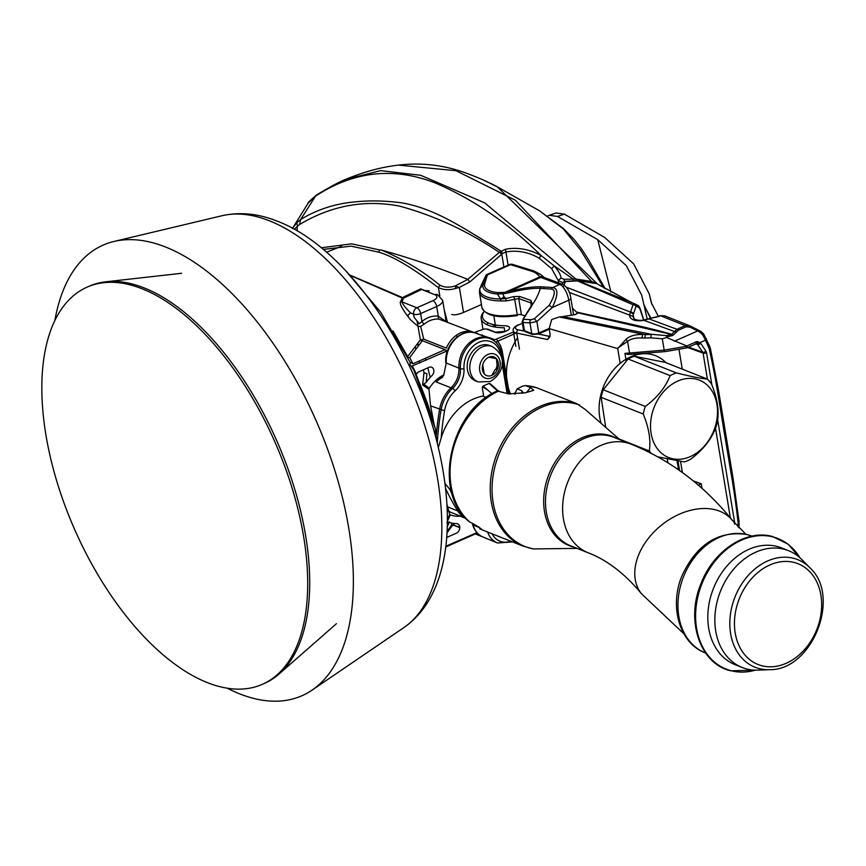 <?xml version="1.0" encoding="UTF-8"?>
<svg xmlns="http://www.w3.org/2000/svg" width="866" height="866" viewBox="0 0 866 866"><rect width="100%" height="100%" fill="white"/><g stroke="black" fill="none" stroke-linecap="round" stroke-linejoin="round"><path stroke-width="1.3" d="M412.692 363.319L409.705 357.539L422.348 340.695L444.951 349.647L412.876 363.807L410.029 362.129L410.105 364.554L413.851 370.161A198.033 99.677 66.2 0 1 435.187 428.194L436.854 441.768M407.431 356.9A2.544 2.317 152 0 0 409.705 357.539M350.145 275.161L402.517 297.568L400.568 301.606L402.03 301.898L403.437 298.207A2.544 1.386 64.3 0 1 402.517 297.568L420.692 288.854A2.544 1.396 -115.7 0 0 421.59 289.482L434.916 294.754A5.077 3.908 -68.4 0 1 437.546 294.635L442.678 300.415A15.231 5.986 170.6 0 1 436.691 306.488L420.638 313.579L421.948 321.448L419.361 323.732L414.143 317.367L413.612 314.152L410.571 312.951L407.269 315.657C401.683 307.928 399.453 303.241 400.568 301.606M432.827 293.931L420.692 288.854M444.215 309.725L447.408 321.957M601.047 423.063A48.236 37.119 -68.4 0 1 599.748 417.412A48.236 37.119 -68.4 0 1 614.979 368.277A48.236 37.119 -68.4 0 1 656.363 356.023A48.236 37.119 -68.4 0 1 665.965 362.681M517.576 337.848A50.899 39.165 111.6 0 0 506.578 377.23L509.349 393.954M510.615 394.03A50.899 39.165 -68.4 0 1 508.288 387.557M454.033 525.402L459.77 527.156M475.196 533.272L477.134 534.041A25.385 19.539 111.6 0 0 480.836 536.151A25.385 19.539 111.6 0 0 481.918 536.53M453.643 523.41L453.47 524.72M457.67 516.255L458.818 515.573M434.916 294.754A10.154 3.994 170.6 0 1 432.913 300.686L416.86 307.776A5.077 2.555 66.2 0 1 420.638 313.579A5.077 1.992 170.6 0 1 413.612 314.152A5.077 3.908 -68.4 0 1 416.86 307.776L402.03 301.898C402.376 303.869 405.223 307.56 410.571 312.951M350.568 275.594L402.03 297.947M474.665 332.804A25.385 19.539 111.6 0 0 473.615 332.338A25.385 19.539 111.6 0 0 460.452 332.912A25.385 19.539 111.6 0 0 446.358 348.121L423.755 339.169L420.367 339.862L407.637 356.608L392.958 330.942M420.367 339.862L417.997 326.363L420.66 326.428L424.362 324.025A2.544 0.953 51 0 1 421.948 321.448A27.928 21.488 111.6 0 1 438.293 316.166L436.691 306.488A5.077 2.555 -113.8 0 0 432.913 300.686M407.269 315.657L410.776 320.009L417.997 326.363M423.755 339.169L420.66 326.428M470.249 331.44L472.468 332.317M456.252 335.337L456.707 336.138A151.582 76.305 66.2 0 1 457.118 336.928M445.232 321.091L438.293 316.166A2.544 1.591 97.5 0 0 439.235 319.218L473.615 332.338M475.748 332.544L474.287 332.631M472.046 332.263L469.708 331.364M480.468 334.958A30.462 23.436 111.6 0 0 480.359 334.763L494.941 339.699L513.895 331.83M445.849 321.34L445.492 317.454M445.99 492.7L446.564 499.097M435.273 428.518L413.851 370.161M422.619 384.937L423.994 372.856L426.949 373.571L426.126 382.436L422.619 384.937L429.006 389.419L430.456 405.007L433.996 423.994M415.615 374.058L416.254 373.798M432.664 418.495L416.016 374.09M495.796 342.211L497.604 341.269A1.526 0.769 -113.8 0 0 496.467 339.526M504.965 331.591A1.526 0.769 66.2 0 1 505.203 331.321A1.526 0.769 66.2 0 1 505.592 331.332L506.534 330.909A7.87 3.096 -9.4 0 0 509.554 327.521A7.87 3.096 -9.4 0 0 504.521 325.746A34.023 13.38 170.6 0 1 484.224 311.479A35.549 13.975 -9.4 0 0 481.204 318.612A35.549 13.975 -9.4 0 0 504.239 327.77L504.856 331.462M479.526 334.601L474.925 332.219L482.232 329.643A3.551 1.396 170.6 0 1 487.157 329.232A1.526 1.169 -68.4 0 1 487.948 329.199L495.482 332.187A1.526 1.169 -68.4 0 0 494.692 332.219A7.87 3.096 -9.4 0 0 505.592 331.332M426.126 382.436A40.626 31.252 -68.4 0 1 431.972 375.563A5.077 3.908 111.6 0 0 433.574 369.327A5.077 3.908 111.6 0 0 429.016 367.325L418.148 372.12L416.394 374.112L412.313 365.928L446.077 351.39A4.059 3.128 111.6 0 0 447.765 349.972M444.02 374.816A33.06 25.439 111.6 0 0 429.374 388.217L423.983 384.363M487.796 390.101L482.449 386.691M452.074 523.161L450.785 526.268M452.604 525.251L450.926 526.149L454.531 525.088M447.105 531.248L451.143 525.781M445.752 546.998L475.445 533.878L474.579 533.543M459.792 527.675L452.842 524.926L447.029 532.774M423.474 369.771L423.994 372.856M446.921 504.337L449.714 514.469L447.376 519.762M449.183 522.425L447.213 526.993M448.837 522.934L447.354 523.659M446.856 522.566L449.725 521.927M447.376 521.462L450.32 514.805A33.06 25.439 111.6 0 0 460.16 516.136M446.715 537.44L456.469 533.142A5.077 3.908 111.6 0 0 459.792 527.654A5.077 3.908 111.6 0 0 456.469 523.594A40.626 31.252 -68.4 0 1 449.302 522.458M476.895 532.633L445.849 546.23M407.637 356.608L407.063 356.391M487.125 324.772L487.926 322.769M489.994 338.584L489.853 337.74M482.254 334.85L482.394 335.694M630.383 312.258L633.371 314.012M696.513 342.492L699.955 343.867M660.173 315.722L657.435 316.62A2.544 0.931 71.5 0 1 657.879 316.718L660.617 315.819A2.544 0.942 -107.9 0 0 660.173 315.722L664.796 315.841L660.617 315.819L685.255 325.659L690.354 326.081L690.061 327.153A353.296 290.478 -146.6 0 1 697.682 330.942L700.464 332.663L700.594 331.223L690.354 326.081L700.637 331.234L703.614 333.865L709.86 346.736A2.544 1.277 157.3 0 1 709.027 348.305A7.621 5.856 -68.4 0 1 709.395 349.463L709.86 347.829L710.369 348.305L718.563 390.653L733.091 478.422A2.544 0.996 170.5 0 1 732.095 479.439A756.96 582.407 -68.4 0 1 738.059 522.609A7.621 5.856 -68.4 0 1 738.103 523.898A2.544 0.671 2.5 0 0 739.131 523.41A2.544 0.671 2.5 0 0 738.633 522.988L738.081 522.772M569.222 292.416L633.143 316.426L633.219 314.802A14.235 2.685 -94.7 0 1 633.392 314.152L635.871 306.867L636.64 306.109L639.974 308.512L639.303 307.116L643.654 320.095M642.713 317.281L643.276 318.58M633.392 314.152A2.544 2.273 -162.2 0 0 630.502 312.063L629.485 315.083C630.026 319.76 634.908 321.535 644.109 320.431L674.538 331.526L671.713 334.298C647.822 327.359 622.048 322.314 576.42 312.031L572.458 308.155M565.097 281.309L576.929 280.692L633.068 304.745L630.502 312.074L566.505 287.285M595.732 283.518L578.52 280.844L565.325 281.558L563.798 286.029M575.847 314.271L578.044 312.853L671.464 334.384L666.452 335.64L651.113 334.287L562.705 316.599L574.905 314.661L562.705 316.599M574.905 314.661L578.044 312.853L576.42 312.031M673.001 335.358L671.464 334.384L673.001 335.358L678.251 330.368A2.544 1.299 -115.6 0 0 677.039 329.296L674.538 331.526L676.465 332.079M651.459 334.46L645.148 334.633L644.986 338.021L650.994 337.859L651.113 334.287M650.994 337.859L662.295 338.812L666.56 337.513L666.452 335.64M666.474 337.026L672.536 335.543M666.56 337.513L687.312 346.162L664.168 350.135L624.927 353.393L627.98 354.475A12.698 4.731 -10.3 0 0 629.723 354.226M690.061 327.153L686.392 326.774A180.539 148.422 -146.6 0 0 678.251 330.368M697.119 341.518L700.269 342.752M695.376 343.834L697.541 344.43A2.544 1.429 -33.7 0 0 700.681 343.261L696.383 341.734A2.544 1.277 66.2 0 1 695.983 343.845L686.911 347.851M734.541 524.103L734.585 522.068A2.544 0.996 170.6 0 1 733.946 522.295M706.559 352.787L705.898 351.066A2.544 1.429 146.3 0 1 702.748 352.235L703.084 353.09A2.544 0.996 -9.4 0 0 706.559 352.787L711.874 384.948M679.106 350.145L682.256 369.132M693.157 480.836L701.233 483.802L701.99 488.381M629.625 353.75L627.98 354.475M624.927 353.393L626.129 360.657M701.233 483.802L698.267 485.112M738.601 523.789L738.579 521.267L738.059 522.609M635.059 303.944L578.131 280.833M598.871 284.882L632.115 302.764L598.363 284.513M637.982 305.417A2.544 2.468 119.9 0 1 639.379 307.517M635.871 306.867A2.544 2.306 19.9 0 0 633.068 304.745L635.124 303.966A2.544 2.479 114.1 0 1 636.64 306.109M562.716 283.626A2.544 2.284 3.9 0 1 565.325 281.558L564.892 281.569M550.159 336.344L547.637 339.548L550.191 334.763L549.174 328.636L617.718 348.597L626.107 339.201C629.842 335.932 635.308 334.352 642.54 334.46L642.074 337.989L644.986 338.021M547.637 339.548L516.785 333.096A10.154 3.994 170.6 0 1 513.289 330.769C512.52 329.08 514.014 327.153 517.76 324.999A2.544 1.277 66.2 0 1 518.409 325.021L522.371 323.267M549.174 328.636L551.707 319.511L559.284 316.967L645.148 334.633L559.284 316.967M559.891 316.902L561.406 316.675M626.107 339.201L627.547 341.366C630.849 338.833 635.698 337.708 642.074 337.989M700.464 332.663L702.759 334.958L705.498 340.197A361.252 277.954 -68.4 0 1 709.027 348.305M703.365 333.821L702.759 334.958M687.312 346.162L686.337 347.829M696.253 343.629L697.249 344.083M629.766 354.216L627.547 341.366L617.642 348.197M739.077 521.722L733.091 478.422M664.774 315.83L689.747 325.811M686.392 326.774A2.544 1.256 68 0 0 685.255 325.659A182.336 149.905 33.4 0 0 677.039 329.296L648.915 318.883L644.109 320.431L644.51 319.727C640.959 320.745 637.614 320.528 634.486 319.078L633.252 317.183M657.879 316.718L644.499 319.727M633.143 316.426L633.219 316.999M425.444 358.253L425.942 360.278M427.815 367.855L430.196 377.37M423.81 290.359L429.19 290.879M539.843 211.033L563.376 228.96L580.631 250.166L603.883 287.988M427.328 387.145L427.133 386.572M419.718 363.027L419.144 361.046M415.918 349.344L415.225 346.703M408.351 316.978L408.038 315.419M417.066 321.286L418.159 326.439M421.157 340.013L421.558 341.767M597.518 284.059L497.3 186.839L483.098 179.901M333.323 185.292L345.469 179.446L380.672 170.634L420.681 175.289L484.603 202.806L575.868 279.047L591.608 281.472L597.161 283.799M398.512 165.125L455.992 170.71L515.443 200.273L591.608 281.472L591.824 282.662M576.096 280.736L575.868 279.047L564.134 279.317L560.984 278.083C560.962 275.236 558.7 271.166 554.197 265.894L573.054 278.993L573.4 280.865M315.819 195.943C353.848 171.187 393.619 166.846 435.133 182.91C473.301 199.223 508.569 223.385 540.936 255.383L554.197 265.894L551.707 268.709L539.247 258.252C528.596 252.093 517.489 249.993 505.928 251.963L502.507 253.424L500.873 251.032C460.387 225.918 433.953 208.262 401.175 202.774C384.536 200.631 368.97 200.36 354.465 201.94C334.741 203.77 316.804 209.637 300.654 219.531L315.527 196.117L317.865 194.146M563.095 282.597L558.332 280.736L551.707 268.709M439.798 295.869L438.423 287.555L439.863 285.185C422.175 270.603 402.625 258.88 381.213 250.014L379.557 249.928L378.767 252.158C403.329 259.519 432.253 283.647 438.423 287.555C443.533 290.078 449.389 290.348 455.992 288.367L459.359 287.404L455.018 286.029L455.992 288.367M452.03 526.041L450.991 526.063M378.767 252.158L351.098 246.15L323.202 249.419M481.453 304.529L463.516 312.453A15.231 5.986 170.6 0 1 454.455 314.932L451.738 314.477M439.863 285.185C444.182 287.469 449.238 287.75 455.018 286.029L467.824 279.393C437.59 267.367 408.72 257.581 381.213 250.014M379.557 249.928L351.628 243.833L321.21 247.784M297.081 230.897L297.33 226.297L299.582 224.489C331.267 205.567 364.575 199.429 399.507 206.097C434.591 215.656 467.856 231.081 499.325 252.374L467.824 279.393M294.288 229.295L297.33 226.297L296.995 222.486L300.654 219.531L299.582 224.489M317.129 194.569L316.88 194.709C310.093 200.501 307.192 203.294 308.177 203.099L317.4 194.439C330.78 186.461 340.121 181.481 345.415 179.468M467.932 279.437L469.827 281.959L501.468 254.431L499.704 251.995L505.495 249.256L508.104 265.148M539.247 258.252L540.936 255.383C529.039 249.083 517.229 247.037 505.495 249.256M558.332 280.746L558.689 282.879L558.299 280.497L560.984 278.083M508.927 292.427A7.621 2.999 -9.4 0 0 508.169 292.73L507.79 292.903M501.468 254.431L502.507 253.424M292.502 228.321L296.995 222.486M499.812 251.887A148.606 74.801 66.2 0 1 501.771 254.128L503.915 266.999M493.837 315.787L495.547 326.157A27.041 10.63 170.6 0 1 495.363 326.092A27.041 10.63 170.6 0 1 492.256 324.306M508.959 292.632A29.574 11.637 -9.4 0 0 505.603 293.455M525.63 316.058L521.419 314.759A5.077 1.992 -9.4 0 0 517.262 314.683L517.359 315.473M531.637 305.135L531.886 304.009L530.587 302.775L518.745 298.586L506.004 300.924L500.949 300.946L500.645 298.997A2.544 0.953 90.6 0 0 500.656 300.935L500.949 300.946M522.783 322.39L522.534 320.875L523.086 322.477A2.544 2.122 -86.5 0 1 524.222 319.294L523.93 318.688L522.534 320.875L523.973 319.262M522.534 320.875L522.122 321.773M531.486 306.477L523.042 319.229M508.981 292.816A44.956 9.775 163.6 0 1 540.362 288.4A53.313 44.588 -86.5 0 1 532.189 304.929L531.67 306.023L532.374 304.496L530.89 300.426L519.524 296.432L513.592 296.648L505.971 298.564L504.034 296.735L502.875 293.758L508.981 292.816L508.916 291.474L540.752 277.401A5.077 4.763 -69.7 0 1 543.913 277.401L562.922 284.449C567.436 287.371 570.055 291.95 570.813 298.185L570.813 298.185A5.077 1.992 170.6 0 1 568.81 300.21L552.324 307.484L536.877 321.546L529.981 322.899A2.544 2.122 -86.5 0 1 531.118 319.716L534.409 318.71L549.196 305.297C555.117 295.079 555.885 289.677 551.49 289.082A2.544 2.122 -86.5 0 1 552.779 287.544L541.651 286.863A2.544 2.122 93.5 0 0 540.362 288.4L551.49 289.082M531.161 306.25L530.89 300.426M533.889 270.961L512.78 264.444A5.077 3.67 107.2 0 0 510.518 264.682L531.637 271.199A5.077 3.67 -72.8 0 1 533.889 270.961L540.817 274.565L544.216 277.51A5.077 4.438 130.9 0 0 540.189 276.795L505.149 292.275L498.091 292.621A26.878 10.565 170.6 0 1 484.722 283.832L487.396 274.901L485.869 275.594A2.544 2.295 16.7 0 1 487.396 274.901L486.302 274.879L487.32 275.561M522.23 284.73L523.378 285.076M540.752 277.401L560.995 284.99C564.719 287.956 567.327 293.022 568.81 300.21L571.3 315.202M498.091 292.621A2.544 1.267 94.9 0 0 497.333 294.039L502.875 293.758L502.854 292.524M505.149 292.275L505.073 293.509M500.656 300.935A33.005 12.979 170.6 0 1 479.45 292.437L479.688 288.973A2.544 2.295 16.7 0 1 480.089 288.226L483.076 284.654A28.675 11.28 170.6 0 0 497.333 294.039L500.645 298.997A32.258 12.687 -9.4 0 1 480.089 288.226L481.399 285.022A2.544 1.905 -154.4 0 0 481.139 285.401A2.544 1.905 -154.4 0 0 480.998 285.877M504.034 296.735L500.959 298.986L505.971 298.564L506.004 300.924M486.302 274.879L481.399 285.022M517.392 315.592C497.398 318.482 485.566 315.744 481.918 307.376A33.005 12.979 -9.4 0 0 517.262 314.683L514.631 298.846L513.592 296.648M521.419 314.759L518.745 298.586L519.524 296.432M562.922 284.449A5.077 4.763 -69.7 0 0 559.761 284.459L552.779 287.544L554.208 287.988C558.31 289.677 557.693 296.172 552.324 307.484L549.196 305.297M690.267 456.62A41.633 32.031 -68.4 0 1 651.102 433.39A41.633 32.031 -68.4 0 1 677.764 381.083A41.633 32.031 -68.4 0 1 716.929 404.314A41.633 32.031 -68.4 0 1 690.267 456.62M651.07 453.21A47.727 36.729 -68.4 0 1 649.338 450.97C650.929 440.09 648.894 427.761 643.222 414.002A47.727 36.729 -68.4 0 1 645.3 406.457C657.218 397.624 665.499 387.351 670.143 375.649A47.727 36.729 -68.4 0 1 673.228 374.123A47.727 36.729 -68.4 0 1 676.357 372.9C690.31 376.396 700.637 378.453 707.316 379.059A47.727 36.729 -68.4 0 1 711.451 383.865C717.124 397.635 719.159 409.954 717.568 420.844A47.727 36.729 -68.4 0 1 715.489 428.389C710.834 440.101 702.553 450.363 690.646 459.197A47.727 36.729 -68.4 0 1 687.561 460.712A47.727 36.729 -68.4 0 1 684.432 461.946L657.889 456.858M649.338 450.97L619.125 439.008M605.648 427.035L601.156 397.332A47.727 36.729 -68.4 0 1 603.234 389.787L645.3 406.457M643.222 414.002L601.156 397.332M603.234 389.787L628.077 358.979A47.727 36.729 -68.4 0 1 631.162 357.463A47.727 36.729 -68.4 0 1 634.291 356.24L676.357 372.9M670.143 375.649L628.077 358.979M707.316 379.059L665.25 362.399L634.291 356.24M627.027 442.136L624.927 441.714M658.312 316.328L651.34 302.786L649.208 293.79L633.685 263.903L604.565 237.371L564.361 214.129L556.059 212.971L549.185 215.288L557.509 216.446L597.757 239.676L626.313 265.646L641.63 294.949L643.644 303.576M650.528 318.385L644.001 304.81M651.005 318.298L644.618 306.607M547.637 216.035L549.185 215.288M679.583 470.509L678.024 461.091M677.093 460.939L678.554 469.783M54.894 320.388A246.269 123.957 66.2 0 1 113.944 241.473A246.269 123.957 66.2 0 1 165.568 247.026A246.269 123.957 66.2 0 1 332.696 463.797A246.269 123.957 66.2 0 1 312.074 690.115A246.269 123.957 66.2 0 1 239.525 693.807A246.269 123.957 66.2 0 1 227.206 688.189M262.463 684.281L264.476 683.393A217.074 109.268 -113.8 0 0 279.004 674.073A217.074 109.268 -113.8 0 0 289.276 472.457A217.074 109.268 -113.8 0 0 144.178 287.923A217.074 109.268 -113.8 0 0 105.76 281.807A217.074 109.268 -113.8 0 0 89.079 286.256L87.076 287.144A217.074 109.268 66.2 0 1 142.176 288.811A217.074 109.268 66.2 0 1 292.47 489.279A217.074 109.268 66.2 0 1 262.463 684.281A217.074 109.268 66.2 0 1 207.364 682.614A217.074 109.268 66.2 0 1 57.069 482.156A217.074 109.268 66.2 0 1 87.076 287.144M492.029 393.738L483.076 386.063L482.286 387.719L483.509 395.134L482.882 396.13A53.605 41.243 111.6 0 0 473.377 399.053A53.605 41.243 111.6 0 0 441.195 437.871L438.845 445.763A2.544 0.649 -177 0 1 437.817 445.611M438.326 447.733L438.845 445.763M444.929 483.445L449.703 489.247A53.605 41.243 111.6 0 0 451.283 490.849M482.882 396.13L486.237 397.472M483.076 386.063L489.074 383.411L497.506 390.88M442.504 377.381A30.537 23.49 111.6 0 0 436.128 381.938L443.565 375.779L446.271 363.038A2.544 0.844 176.5 0 1 445.784 362.583C444.031 345.101 461.892 327.099 475.835 333.194L488.727 338.097A25.601 19.691 111.6 0 0 475.65 338.758A25.601 19.691 111.6 0 0 458.948 368.093C459.153 375.822 456.523 382.382 451.045 387.795L452.55 388.379A20.308 15.631 111.6 0 0 460.431 368.7A25.623 19.712 -68.4 0 1 477.155 339.331A25.623 19.712 -68.4 0 1 490.437 338.758L488.933 338.151M436.356 434.526A254.171 195.564 -68.4 0 1 439.582 409.456A30.754 23.663 111.6 0 1 451.056 387.806M472.749 523.908A2.544 1.137 -15.6 0 0 472.598 524.515A2.544 1.137 -15.6 0 0 473.074 524.98L472.544 523.356M426.873 387.849A30.483 23.458 -68.4 0 1 427.523 386.853M441.195 437.871A251.66 193.627 -68.4 0 1 444.572 410.722L430.608 405.873M497.084 365.571L496.456 358.697L488.846 357.182A10.024 7.718 -68.4 0 1 496.456 358.697A10.024 7.718 -68.4 0 1 497.961 367.79A10.024 7.718 -68.4 0 1 491.856 375.379L495.092 369.533L496.597 369.273L497.961 367.79L497.084 365.571A19.041 14.646 -68.4 0 1 495.785 369.381M484.235 373.852A10.024 7.718 -68.4 0 1 482.73 364.759L484.235 373.852A10.024 7.718 111.6 0 0 491.856 375.379M488.846 357.182A10.024 7.718 111.6 0 0 482.73 364.759M478.108 381.906L475.499 380.878A19.041 14.646 -68.4 0 1 467.348 363.828A19.041 14.646 -68.4 0 1 479.645 345.902A19.041 14.646 -68.4 0 1 489.517 345.469L492.137 346.508C510.366 358.069 500.884 375.79 490.091 381.538L478.108 381.906A19.041 14.646 -68.4 0 1 469.957 364.867A19.041 14.646 -68.4 0 1 482.265 346.93A19.041 14.646 -68.4 0 1 492.137 346.508M492.7 374.567A19.041 14.646 -68.4 0 1 492.245 375.13M769.56 669.678L757.999 670.143A62.839 48.344 -68.4 0 1 746.665 668.953A62.839 48.344 -68.4 0 1 742.249 667.524A62.839 48.344 -68.4 0 1 719.386 594.119A62.839 48.344 -68.4 0 1 784.12 549.239A62.839 48.344 -68.4 0 1 788.536 550.679A62.839 48.344 -68.4 0 1 801.808 559.555L809.916 567.815C841.579 596.393 812.211 670.533 769.56 669.678L769.56 669.678A57.881 44.534 -68.4 0 1 759.742 668.736A57.881 44.534 -68.4 0 1 759.125 668.584A57.881 44.534 -68.4 0 1 733.004 602.671A57.881 44.534 -68.4 0 1 793.018 558.159A57.881 44.534 -68.4 0 1 793.624 558.31A57.881 44.534 -68.4 0 1 809.916 567.815M788.536 550.679L781.511 547.897A62.839 48.344 111.6 0 0 777.094 546.457A62.839 48.344 111.6 0 0 712.361 591.337A62.839 48.344 111.6 0 0 735.223 664.731L742.249 667.524M619.883 439.722L585.221 409.456L576.713 403.61A76.165 58.607 -68.4 0 0 540.817 406.013A76.165 58.607 -68.4 0 0 540.059 406.349A76.165 58.607 -68.4 0 0 490.849 478.086A76.165 58.607 -68.4 0 0 523.443 546.251L533.413 548.936L577.092 548.384M526.127 392.666A21.585 16.606 111.6 0 0 530.36 387.503L525.586 385.608L522.512 386.16L517.197 388.856L514.599 394.03M530.36 387.503L533.759 390.306L525.5 392.774L508.591 393.878L497.658 391.075M481.788 529.462L480.208 528.964C486.032 531.821 475.163 524.493 470.011 522.122L469.177 521.657C431.777 492.018 450.342 409.856 497.831 390.739M478.822 526.853L479.948 528.855A76.165 58.607 111.6 0 0 483.271 530.328L479.796 528.79L480.598 528.487M577.113 403.762L536.541 387.697L577.113 403.762M536.574 387.697L525.586 385.608A76.165 58.607 111.6 0 1 536.541 387.697M523.324 393.142L521.765 390.728L517.197 388.856M515.335 393.998L515.086 392.536M403.437 298.207L421.59 289.482M469.307 331.332A25.385 19.539 -68.4 0 1 470.249 332.133M456.707 336.138L457.649 336.517M439.235 319.218A25.385 19.539 111.6 0 0 429.688 320.734A25.385 19.539 111.6 0 0 424.362 324.025M506.578 377.23L502.475 352.462A28.123 21.639 111.6 0 0 497.604 341.269L516.331 332.988M494.692 332.219L487.157 329.232M502.475 352.462A2.544 0.996 170.6 0 1 501.49 352.776M709.395 349.463A757.414 582.764 -68.4 0 1 717.568 391.659A2.544 0.996 -9.3 0 0 718.563 390.653M717.568 391.659L724.745 435.587L725.232 434.093M724.745 435.587L732.095 479.439M633.219 314.802L633.815 318.439M674.376 341.236L697.682 330.942L698.039 329.881M706.31 338.563A2.544 1.299 155.6 0 1 705.498 340.197L700.085 342.579M705.898 351.066L700.681 343.261M738.103 523.898A361.36 278.029 -68.4 0 1 737.962 526.777M717.676 419.967L734.585 522.068M688.557 347.114L702.748 352.235L697.541 344.43L695.918 343.867M687.636 347.526L703.084 353.09L707.392 379.135M730.374 517.965L715.522 428.269M549.888 336.463L538.479 334.038M524.233 331.072L518.03 329.794A7.621 2.999 170.6 0 1 518.409 325.021M519.438 349.117L516.785 333.096A2.544 1.624 -78.4 0 1 518.041 329.794M617.718 348.597L620.164 363.352M686.846 347.872L665.164 351.607A2.544 1.137 -88.7 0 1 664.168 350.135L662.295 338.812M696.383 341.734L687.009 345.88M676 331.84A288.367 243.703 123.1 0 0 675.393 330.455M444.399 349.886L447.137 350.687M419.62 344.387L416.514 345.014M564.134 279.317L564.502 282.489M469.827 281.959L459.359 287.404L463.516 312.453M512.228 290.002L512.087 289.201M508.169 292.73L507.898 291.063M502.128 298.066A27.041 10.63 170.6 0 1 504.488 297.276M534.409 318.71L536.877 321.546L538.771 332.999A1.526 0.769 66.2 0 1 538.49 334.027L532.395 334.46A1.526 1.169 -68.4 0 1 531.746 333.572L529.981 322.899L523.086 322.477L524.439 330.682A1.526 1.169 111.6 0 0 525.088 331.559L523.443 329.74A5.077 1.992 -9.4 0 0 524.439 330.682L531.746 333.572A5.077 1.992 -9.4 0 0 538.771 332.999L549.12 328.43M544.075 288.627L543.805 286.992M536.844 278.267L536.985 279.069M531.637 271.199A27.928 10.987 170.6 0 1 536.725 273.797L540.189 276.795M540.817 274.565A5.077 4.438 130.9 0 0 536.725 273.797M531.118 319.716L524.222 319.294M541.651 286.863A46.905 10.197 -16.4 0 0 508.916 291.474M486.692 274.598L509.23 264.65A5.077 2.555 -113.8 0 1 510.518 264.682L487.396 274.901M485.588 276.276L483.076 284.654A2.544 2.295 16.7 0 1 484.722 283.832M597.757 239.676L610.963 292.102M650.388 298.911L651.492 303.284M564.361 214.129L557.509 216.446M403.935 627.547A226.058 113.792 -113.8 0 0 422.868 419.804A226.058 113.792 -113.8 0 0 269.445 220.819A226.058 113.792 -113.8 0 0 222.053 215.721C240.012 211.748 258.469 213.588 277.423 221.241C347.851 247.795 419.317 354.562 440.253 456.274C456.101 530.739 446.185 598.309 403.935 627.547L312.074 690.115M510.691 541.196A23.079 17.764 -68.4 0 1 492.115 533.835M452.323 494.594A251.66 193.627 -68.4 0 1 449.703 489.247M507.14 393.684L502.053 362.995M500.808 355.45L500.754 355.114A23.079 17.764 -68.4 0 0 480.132 341.789A23.079 17.764 -68.4 0 0 463.981 368.689A2.544 0.844 176.6 0 1 460.431 368.7L446.271 363.038A25.406 19.55 111.6 0 1 462.845 333.843A25.406 19.55 111.6 0 1 475.835 333.194M444.572 410.722A28.242 21.726 -68.4 0 1 455.105 390.837A22.852 17.58 111.6 0 0 463.981 368.689M508.331 393.857L501.75 354.097A2.544 0.996 170.6 0 1 500.754 355.114M437.254 443.327A254.193 195.575 -68.4 0 1 441.065 410.051A30.775 23.674 -68.4 0 1 452.55 388.379A2.544 0.855 47.1 0 1 455.105 390.837M459.792 510.767A2.544 1.418 147.8 0 1 457.789 511.027A254.193 195.575 -68.4 0 1 445.525 488.337M447.321 506.74L457.789 511.027A30.775 23.674 -68.4 0 0 465.821 518.42M512.51 541.921L497.485 542.993A25.623 19.712 -68.4 0 1 497.3 542.917A25.623 19.712 -68.4 0 1 487.666 532.07M436.128 381.938L451.045 387.795M497.3 542.917L483.033 537.039A25.406 19.55 111.6 0 1 473.074 524.98L478.822 527.329M491.823 377.771A12.871 9.905 111.6 0 0 500.072 361.609A12.871 9.905 111.6 0 0 487.959 354.421A12.871 9.905 111.6 0 0 479.721 370.594A12.871 9.905 111.6 0 0 491.823 377.771M794.209 562.478A54.201 41.698 -68.4 0 1 818.565 624.57A54.201 41.698 -68.4 0 1 761.896 665.748A54.201 41.698 -68.4 0 1 737.551 603.656A54.201 41.698 -68.4 0 1 794.209 562.478M799.924 557.758A70.222 54.028 111.6 0 0 773.035 536.942A70.222 54.028 111.6 0 0 699.62 590.287A70.222 54.028 111.6 0 0 731.175 670.728A70.222 54.028 111.6 0 0 755.401 670.165M498.881 390.88A76.165 58.607 111.6 0 0 452.269 452.799A76.165 58.607 111.6 0 0 469.751 522.014M579.549 405.028A75.818 58.336 111.6 0 0 542.419 406.944A75.818 58.336 111.6 0 0 541.672 407.28A75.818 58.336 111.6 0 0 492.202 484.116A75.818 58.336 111.6 0 0 533.413 548.936M573.952 547.139A58.736 45.194 -68.4 0 1 543.837 496.186A58.736 45.194 -68.4 0 1 582.093 437.763A58.736 45.194 -68.4 0 1 582.677 437.514A58.736 45.194 -68.4 0 1 608.408 435.089A58.736 45.194 -68.4 0 1 616.971 438.564M522.187 393.305L521.765 390.728M609.87 436.042A58.39 44.924 111.6 0 0 584.29 438.445A58.39 44.924 111.6 0 0 546.013 493.339A58.39 44.924 111.6 0 0 570.965 545.959L588.079 552.735A58.39 44.924 -68.4 0 1 566.829 484.527A58.39 44.924 -68.4 0 1 626.984 442.818A58.39 44.924 -68.4 0 1 631.087 444.161L613.972 437.373A58.39 44.924 111.6 0 0 609.87 436.042M745.918 534.279L732.268 520.271A58.39 40.778 141 0 0 715.413 509.825A58.39 40.778 141 0 0 651.232 534.928A58.39 40.778 141 0 0 641.522 593.795C624.862 573.671 607.044 559.988 588.079 552.735M747.228 534.625A62.839 48.344 111.6 0 0 682.495 579.506A62.839 48.344 111.6 0 0 705.357 652.899C679.117 643.222 668.996 605.713 682.256 575.186C697.043 544 718.574 530.436 746.86 534.506L751.645 536.065A62.839 48.344 111.6 0 0 747.228 534.625M410.04 362.15L380.466 311.879L345.707 270.744M475.293 533.954L480.836 536.151M445.525 317.595L442.678 300.415M505.203 331.321L495.482 332.187M456.977 516.233L458.374 515.4M450.915 526.16L447.094 531.486M341.507 246.258L326.514 252.233M482.99 329.361L481.204 318.612M639.898 307.917L643.211 318.006M595.884 283.496L578.347 280.725M638.166 305.514L631.682 302.57M665.164 351.607L629.777 354.4M575.912 314.434L574.461 314.629M513.289 330.769L515.865 346.357M739.131 523.41L738.915 527.773M657.435 316.62L648.97 318.645M562.629 284.34L562.716 283.669M539.767 210.958L563.604 228.711L574.299 239.644L581.779 249.191L588.663 259.962L605.258 288.811M400.016 164.93C422.998 162.472 445.362 165.319 467.099 173.46C479.677 178.179 489.745 182.629 497.279 186.818L539.864 211.001M345.469 179.446C364.445 171.576 382.664 166.727 400.146 164.919M451.045 527.383L450.039 527.383M308.166 203.12L292.362 228.57M481.918 307.376L479.45 292.437M522.122 321.708L523.443 329.74M549.271 329.264L538.49 334.027M532.395 334.46L525.088 331.559M522.999 319.197L531.453 305.568M570.813 298.185L573.563 314.802M481.139 285.401L486.118 274.998M512.78 264.444A5.077 5.077 0 0 0 509.23 264.65M647.173 318.991L643.665 303.674M649.208 293.79L651.871 304.421M667.285 459.023L667.903 462.747M680.557 461.47L682.386 472.522M222.053 215.721L113.944 241.473M181.633 273.288L105.76 281.807M336.398 623.726L279.004 674.073M501.75 354.097C500.364 346.552 496.586 341.431 490.437 338.758M448.09 511.156L465.886 518.485M483.033 537.039C477.859 534.766 474.373 530.598 472.598 524.515M489.94 383.53L498.015 390.696M755.498 670.165L730.731 670.793C700.204 664.081 685.482 620.868 700.821 584.041C713.075 550.949 746.156 528.909 772.602 536.53L788.147 544.194L800 557.823M523.443 546.251L483.271 530.328M641.522 593.795L683.859 633.782M732.268 520.271C704.145 485.447 670.414 460.073 631.087 444.161"/></g></svg>
